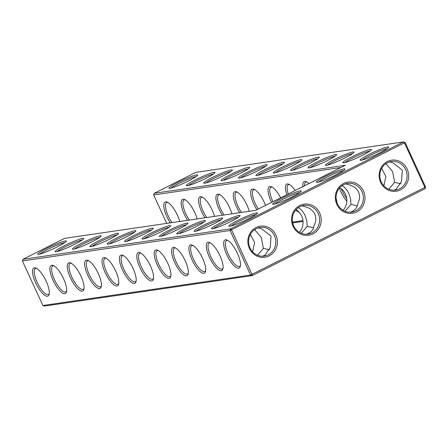 <?xml version="1.0" encoding="UTF-8"?>
<svg xmlns="http://www.w3.org/2000/svg" width="448" height="448" viewBox="0 0 448 448"><rect width="100%" height="100%" fill="white"/><g stroke="black" fill="none" stroke-linecap="round" stroke-linejoin="round"><path stroke-width="0.67" d="M169.994 188.311A15.736 1.59 155.3 0 1 169.137 188.311A15.736 1.59 155.3 0 1 182.633 180.18A15.736 1.59 155.3 0 1 197.585 175.23A15.736 1.59 155.3 0 1 185.595 182.308A15.736 1.59 155.3 0 1 169.994 188.311M171.125 188.076A14.493 1.467 155.3 0 1 183.198 181.418A14.493 1.467 155.3 0 1 196.112 176.579M154.196 193.312L195.849 172.368L403.547 141.904L230.63 228.844L22.932 259.308L64.585 238.364L255.741 210.33L345.352 165.273L154.196 193.312L153.664 194.958L340.934 167.496M46.749 248.399A15.736 1.59 155.3 0 1 66.321 241.226A15.736 1.59 155.3 0 1 54.331 248.304A15.736 1.59 155.3 0 1 38.73 254.313A15.736 1.59 155.3 0 1 37.878 254.313A15.736 1.59 155.3 0 1 46.749 248.399M64.126 245.851A15.736 1.59 155.3 0 1 83.698 238.678A15.736 1.59 155.3 0 1 71.708 245.756A15.736 1.59 155.3 0 1 56.106 251.759A15.736 1.59 155.3 0 1 55.255 251.765A15.736 1.59 155.3 0 1 64.126 245.851M317.391 182.274A15.736 1.59 155.3 0 1 316.54 182.28A15.736 1.59 155.3 0 1 325.41 176.366A15.736 1.59 155.3 0 1 344.982 169.193A15.736 1.59 155.3 0 1 332.993 176.271A15.736 1.59 155.3 0 1 317.391 182.274M273.638 204.277A15.736 1.59 155.3 0 1 272.787 204.277A15.736 1.59 155.3 0 1 281.658 198.363A15.736 1.59 155.3 0 1 301.23 191.195A15.736 1.59 155.3 0 1 289.24 198.268A15.736 1.59 155.3 0 1 273.638 204.277M203.146 225.462A15.736 1.59 155.3 0 1 222.723 218.288A15.736 1.59 155.3 0 1 210.728 225.366A15.736 1.59 155.3 0 1 195.132 231.375A15.736 1.59 155.3 0 1 194.275 231.375A15.736 1.59 155.3 0 1 203.146 225.462M220.528 222.914A15.736 1.59 155.3 0 1 240.1 215.74A15.736 1.59 155.3 0 1 228.11 222.818A15.736 1.59 155.3 0 1 212.509 228.822A15.736 1.59 155.3 0 1 211.652 228.827A15.736 1.59 155.3 0 1 220.528 222.914M98.885 240.75A15.736 1.59 155.3 0 1 118.457 233.582A15.736 1.59 155.3 0 1 106.467 240.66A15.736 1.59 155.3 0 1 90.866 246.663A15.736 1.59 155.3 0 1 90.009 246.663A15.736 1.59 155.3 0 1 98.885 240.75M133.638 235.654A15.736 1.59 155.3 0 1 153.21 228.486A15.736 1.59 155.3 0 1 141.221 235.558A15.736 1.59 155.3 0 1 125.619 241.567A15.736 1.59 155.3 0 1 124.762 241.567A15.736 1.59 155.3 0 1 133.638 235.654M116.262 238.202A15.736 1.59 155.3 0 1 135.834 231.034A15.736 1.59 155.3 0 1 123.844 238.112A15.736 1.59 155.3 0 1 108.242 244.115A15.736 1.59 155.3 0 1 107.386 244.115A15.736 1.59 155.3 0 1 116.262 238.202M151.015 233.106A15.736 1.59 155.3 0 1 170.587 225.938A15.736 1.59 155.3 0 1 158.598 233.01A15.736 1.59 155.3 0 1 142.996 239.019A15.736 1.59 155.3 0 1 142.145 239.019A15.736 1.59 155.3 0 1 151.015 233.106M81.502 243.298A15.736 1.59 155.3 0 1 101.08 236.13A15.736 1.59 155.3 0 1 89.085 243.208A15.736 1.59 155.3 0 1 73.489 249.211A15.736 1.59 155.3 0 1 72.632 249.211A15.736 1.59 155.3 0 1 81.502 243.298M237.905 220.36A15.736 1.59 155.3 0 1 257.477 213.192A15.736 1.59 155.3 0 1 245.487 220.27A15.736 1.59 155.3 0 1 229.886 226.274A15.736 1.59 155.3 0 1 229.029 226.274A15.736 1.59 155.3 0 1 237.905 220.36M168.392 230.558A15.736 1.59 155.3 0 1 187.964 223.39A15.736 1.59 155.3 0 1 175.974 230.462A15.736 1.59 155.3 0 1 160.373 236.471A15.736 1.59 155.3 0 1 159.522 236.471A15.736 1.59 155.3 0 1 168.392 230.558M185.769 228.01A15.736 1.59 155.3 0 1 205.341 220.836A15.736 1.59 155.3 0 1 193.351 227.914A15.736 1.59 155.3 0 1 177.75 233.923A15.736 1.59 155.3 0 1 176.898 233.923A15.736 1.59 155.3 0 1 185.769 228.01M187.37 185.763A15.736 1.59 155.3 0 1 186.519 185.763A15.736 1.59 155.3 0 1 200.01 177.632A15.736 1.59 155.3 0 1 214.962 172.682A15.736 1.59 155.3 0 1 202.972 179.76A15.736 1.59 155.3 0 1 187.37 185.763M204.747 183.215A15.736 1.59 155.3 0 1 203.896 183.215A15.736 1.59 155.3 0 1 217.386 175.084A15.736 1.59 155.3 0 1 232.338 170.134A15.736 1.59 155.3 0 1 220.349 177.206A15.736 1.59 155.3 0 1 204.747 183.215M222.124 180.667A15.736 1.59 155.3 0 1 221.273 180.667A15.736 1.59 155.3 0 1 234.763 172.536A15.736 1.59 155.3 0 1 249.715 167.586A15.736 1.59 155.3 0 1 237.726 174.658A15.736 1.59 155.3 0 1 222.124 180.667M343.767 162.826A15.736 1.59 155.3 0 1 342.916 162.826A15.736 1.59 155.3 0 1 356.406 154.694A15.736 1.59 155.3 0 1 371.358 149.744A15.736 1.59 155.3 0 1 359.369 156.822A15.736 1.59 155.3 0 1 343.767 162.826M326.39 165.374A15.736 1.59 155.3 0 1 325.539 165.374A15.736 1.59 155.3 0 1 339.03 157.242A15.736 1.59 155.3 0 1 353.982 152.292A15.736 1.59 155.3 0 1 341.992 159.37A15.736 1.59 155.3 0 1 326.39 165.374M239.506 178.119A15.736 1.59 155.3 0 1 238.65 178.119A15.736 1.59 155.3 0 1 252.14 169.988A15.736 1.59 155.3 0 1 267.098 165.038A15.736 1.59 155.3 0 1 255.102 172.11A15.736 1.59 155.3 0 1 239.506 178.119M361.144 160.278A15.736 1.59 155.3 0 1 360.293 160.278A15.736 1.59 155.3 0 1 373.783 152.146A15.736 1.59 155.3 0 1 388.741 147.196A15.736 1.59 155.3 0 1 376.746 154.269A15.736 1.59 155.3 0 1 361.144 160.278M256.883 175.571A15.736 1.59 155.3 0 1 256.026 175.571A15.736 1.59 155.3 0 1 269.517 167.434A15.736 1.59 155.3 0 1 284.474 162.49A15.736 1.59 155.3 0 1 272.485 169.562A15.736 1.59 155.3 0 1 256.883 175.571M274.26 173.023A15.736 1.59 155.3 0 1 273.403 173.023A15.736 1.59 155.3 0 1 286.894 164.886A15.736 1.59 155.3 0 1 301.851 159.936A15.736 1.59 155.3 0 1 289.862 167.014A15.736 1.59 155.3 0 1 274.26 173.023M291.637 170.475A15.736 1.59 155.3 0 1 290.78 170.475A15.736 1.59 155.3 0 1 304.27 162.338A15.736 1.59 155.3 0 1 319.228 157.388A15.736 1.59 155.3 0 1 307.238 164.466A15.736 1.59 155.3 0 1 291.637 170.475M309.014 167.922A15.736 1.59 155.3 0 1 308.162 167.927A15.736 1.59 155.3 0 1 321.653 159.79A15.736 1.59 155.3 0 1 336.605 154.84A15.736 1.59 155.3 0 1 324.615 161.918A15.736 1.59 155.3 0 1 309.014 167.922M171.993 222.611A14.493 4.693 63.3 0 1 166.718 202.541A14.493 4.693 63.3 0 1 167.866 202.406M405.115 142.498L403.547 141.904L404.482 142.968L424.967 187.51L425.068 188.692L252.151 275.632L252.05 274.45L231.566 229.908L230.63 228.844L230.098 230.496L22.4 260.96L42.885 305.502L250.583 275.038L425.6 187.04L405.115 142.498L230.098 230.496L250.583 275.038L252.151 275.632L44.453 306.096L42.885 305.502M22.932 259.308L22.4 260.96M64.848 242.581A14.493 1.467 -24.7 0 0 47.684 249.458A14.493 1.467 -24.7 0 0 39.861 254.072M82.225 240.033A14.493 1.467 -24.7 0 0 65.061 246.91A14.493 1.467 -24.7 0 0 57.238 251.524M343.51 170.548A14.493 1.467 -24.7 0 0 326.346 177.425A14.493 1.467 -24.7 0 0 318.522 182.039M299.757 192.545A14.493 1.467 -24.7 0 0 282.593 199.427A14.493 1.467 -24.7 0 0 274.77 204.036M221.245 219.643A14.493 1.467 -24.7 0 0 204.081 226.52A14.493 1.467 -24.7 0 0 196.263 231.134M238.622 217.095A14.493 1.467 -24.7 0 0 221.458 223.972A14.493 1.467 -24.7 0 0 213.64 228.586M116.984 234.931A14.493 1.467 -24.7 0 0 99.814 241.814A14.493 1.467 -24.7 0 0 91.997 246.428M151.738 229.835A14.493 1.467 -24.7 0 0 134.574 236.718A14.493 1.467 -24.7 0 0 126.75 241.326M134.361 232.383A14.493 1.467 -24.7 0 0 117.191 239.266A14.493 1.467 -24.7 0 0 109.374 243.874M169.114 227.287A14.493 1.467 -24.7 0 0 151.95 234.17A14.493 1.467 -24.7 0 0 144.127 238.778M99.602 237.479A14.493 1.467 -24.7 0 0 82.438 244.362A14.493 1.467 -24.7 0 0 74.62 248.976M256.004 214.542A14.493 1.467 -24.7 0 0 238.834 221.424A14.493 1.467 -24.7 0 0 231.017 226.038M186.491 224.739A14.493 1.467 -24.7 0 0 169.327 231.622A14.493 1.467 -24.7 0 0 161.504 236.23M203.868 222.191A14.493 1.467 -24.7 0 0 186.704 229.068A14.493 1.467 -24.7 0 0 178.881 233.682M188.502 185.522A14.493 1.467 155.3 0 1 200.575 178.87A14.493 1.467 155.3 0 1 213.489 174.031M205.878 182.974A14.493 1.467 155.3 0 1 217.952 176.322A14.493 1.467 155.3 0 1 230.866 171.483M223.255 180.426A14.493 1.467 155.3 0 1 235.334 173.774A14.493 1.467 155.3 0 1 248.242 168.935M344.898 162.585A14.493 1.467 155.3 0 1 356.978 155.932A14.493 1.467 155.3 0 1 369.886 151.094M327.522 165.138A14.493 1.467 155.3 0 1 339.595 158.48A14.493 1.467 155.3 0 1 352.509 153.642M240.638 177.878A14.493 1.467 155.3 0 1 252.711 171.22A14.493 1.467 155.3 0 1 265.619 166.387M362.275 160.037A14.493 1.467 155.3 0 1 374.354 153.384A14.493 1.467 155.3 0 1 387.262 148.546M258.014 175.33A14.493 1.467 155.3 0 1 270.088 168.672A14.493 1.467 155.3 0 1 282.996 163.839M275.391 172.782A14.493 1.467 155.3 0 1 287.465 166.124A14.493 1.467 155.3 0 1 300.378 161.291M292.768 170.234A14.493 1.467 155.3 0 1 304.842 163.576A14.493 1.467 155.3 0 1 317.755 158.743M310.145 167.686A14.493 1.467 155.3 0 1 322.218 161.028A14.493 1.467 155.3 0 1 335.132 156.19M170.246 222.869A15.736 5.096 63.3 0 1 163.951 207.642A15.736 5.096 63.3 0 1 167.093 202.026A15.736 5.096 63.3 0 1 179.771 221.469M189.37 220.063A14.493 4.693 63.3 0 1 184.094 199.993A14.493 4.693 63.3 0 1 185.242 199.858M153.664 194.958L166.734 223.384M292.544 222.141L302.971 220.606M271.572 202.373A15.736 5.096 63.3 0 1 271.359 186.732A15.736 5.096 63.3 0 1 280.666 197.798M299.208 212.279A15.736 5.096 63.3 0 1 295.792 209.933M286.832 194.695A15.736 5.096 63.3 0 1 288.736 184.184A15.736 5.096 63.3 0 1 295.193 190.495M302.887 186.626A15.736 5.096 63.3 0 1 306.113 181.636A15.736 5.096 63.3 0 1 308.93 183.59M336.09 198.257A15.736 5.096 63.3 0 1 336.941 202.602M346.819 201.113A15.736 5.096 63.3 0 1 339.36 188.154M187.622 220.321A15.736 5.096 63.3 0 1 181.328 205.094A15.736 5.096 63.3 0 1 184.47 199.478A15.736 5.096 63.3 0 1 197.148 218.921M204.999 217.773A15.736 5.096 63.3 0 1 198.705 202.546A15.736 5.096 63.3 0 1 201.852 196.93A15.736 5.096 63.3 0 1 214.525 216.373M222.376 215.225A15.736 5.096 63.3 0 1 216.082 199.998A15.736 5.096 63.3 0 1 219.229 194.382A15.736 5.096 63.3 0 1 231.902 213.825M239.753 212.671A15.736 5.096 63.3 0 1 233.464 197.45A15.736 5.096 63.3 0 1 236.606 191.828A15.736 5.096 63.3 0 1 249.278 211.277M256.889 209.754A15.736 5.096 63.3 0 1 250.813 194.729A15.736 5.096 63.3 0 1 253.982 189.28A15.736 5.096 63.3 0 1 265.563 205.391M238.61 268.206A15.736 5.096 63.3 0 1 226.033 253.03A15.736 5.096 63.3 0 1 226.985 239.988A15.736 5.096 63.3 0 1 236.622 251.692A15.736 5.096 63.3 0 1 240.268 266.409A15.736 5.096 63.3 0 1 238.61 268.206M221.234 270.754A15.736 5.096 63.3 0 1 208.656 255.578A15.736 5.096 63.3 0 1 209.608 242.536A15.736 5.096 63.3 0 1 219.246 254.24A15.736 5.096 63.3 0 1 222.891 268.957A15.736 5.096 63.3 0 1 221.234 270.754M203.857 273.302A15.736 5.096 63.3 0 1 191.279 258.126A15.736 5.096 63.3 0 1 192.231 245.084A15.736 5.096 63.3 0 1 201.869 256.788A15.736 5.096 63.3 0 1 205.514 271.505A15.736 5.096 63.3 0 1 203.857 273.302M186.48 275.85A15.736 5.096 63.3 0 1 173.902 260.674A15.736 5.096 63.3 0 1 174.854 247.632A15.736 5.096 63.3 0 1 184.492 259.336A15.736 5.096 63.3 0 1 188.138 274.053A15.736 5.096 63.3 0 1 186.48 275.85M169.098 278.398A15.736 5.096 63.3 0 1 156.526 263.222A15.736 5.096 63.3 0 1 157.478 250.18A15.736 5.096 63.3 0 1 167.11 261.884A15.736 5.096 63.3 0 1 170.761 276.601A15.736 5.096 63.3 0 1 169.098 278.398M151.721 280.946A15.736 5.096 63.3 0 1 139.143 265.776A15.736 5.096 63.3 0 1 140.095 252.728A15.736 5.096 63.3 0 1 149.733 264.432A15.736 5.096 63.3 0 1 153.384 279.149A15.736 5.096 63.3 0 1 151.721 280.946M134.344 283.494A15.736 5.096 63.3 0 1 121.766 268.324A15.736 5.096 63.3 0 1 122.718 255.282A15.736 5.096 63.3 0 1 132.356 266.986A15.736 5.096 63.3 0 1 136.002 281.697A15.736 5.096 63.3 0 1 134.344 283.494M116.967 286.042A15.736 5.096 63.3 0 1 104.39 270.872A15.736 5.096 63.3 0 1 105.342 257.83A15.736 5.096 63.3 0 1 114.979 269.534A15.736 5.096 63.3 0 1 118.625 284.245A15.736 5.096 63.3 0 1 116.967 286.042M99.59 288.596A15.736 5.096 63.3 0 1 87.013 273.42A15.736 5.096 63.3 0 1 87.965 260.378A15.736 5.096 63.3 0 1 97.602 272.082A15.736 5.096 63.3 0 1 101.248 286.798A15.736 5.096 63.3 0 1 99.59 288.596M82.214 291.144A15.736 5.096 63.3 0 1 69.636 275.968A15.736 5.096 63.3 0 1 70.588 262.926A15.736 5.096 63.3 0 1 80.226 274.63A15.736 5.096 63.3 0 1 83.871 289.346A15.736 5.096 63.3 0 1 82.214 291.144M64.837 293.692A15.736 5.096 63.3 0 1 52.259 278.516A15.736 5.096 63.3 0 1 53.211 265.474A15.736 5.096 63.3 0 1 62.849 277.178A15.736 5.096 63.3 0 1 66.494 291.894A15.736 5.096 63.3 0 1 64.837 293.692M47.454 296.24A15.736 5.096 63.3 0 1 34.882 281.064A15.736 5.096 63.3 0 1 35.834 268.022A15.736 5.096 63.3 0 1 45.466 279.726A15.736 5.096 63.3 0 1 49.118 294.442A15.736 5.096 63.3 0 1 47.454 296.24M400.422 189.896A15.697 14.762 81.7 0 0 402.125 162.842A15.697 14.762 81.7 0 0 379.148 174.395A15.697 14.762 81.7 0 0 400.422 189.896M356.686 211.932A15.736 14.801 -98.3 0 1 335.35 196.386A15.736 14.801 -98.3 0 1 358.389 184.806A15.736 14.801 -98.3 0 1 356.686 211.932M312.928 233.929A15.736 14.801 -98.3 0 1 291.598 218.389A15.736 14.801 -98.3 0 1 314.636 206.802A15.736 14.801 -98.3 0 1 312.928 233.929M269.158 255.892A15.697 14.762 -98.3 0 1 247.884 240.391A15.697 14.762 -98.3 0 1 270.861 228.838A15.697 14.762 -98.3 0 1 269.158 255.892M350.073 212.246L352.346 211.372C355.656 209.625 357.482 206.965 357.818 203.386C359.895 199.494 360.147 195.731 358.568 192.108C356.843 188.546 353.752 186.127 349.294 184.862L345.705 183.865M341.93 185.741L342.418 185.87L342.821 185.153M306.32 234.242L308.594 233.369C311.903 231.622 313.729 228.962 314.065 225.383C316.142 221.491 316.394 217.734 314.815 214.11C313.09 210.543 309.994 208.13 305.542 206.858L301.946 205.862M298.172 207.743L298.659 207.866L299.068 207.155M258.199 227.903L261.783 228.894L271.012 236.096L270.284 247.369L264.818 255.332L262.556 256.2M254.425 229.79L254.884 229.908L255.27 229.225M393.82 190.204L396.082 189.33L401.542 181.373L402.304 170.156L393.047 162.898L389.463 161.907M388.797 189.235L394.643 182.381L392.571 171.584L386.148 163.912L386.529 163.229M386.148 163.912L385.689 163.789M292.706 222.942L303.044 221.424M272.983 201.662A14.493 4.693 63.3 0 1 270.984 187.247A14.493 4.693 63.3 0 1 272.132 187.113M288.277 193.967A14.493 4.693 63.3 0 1 288.361 184.699A14.493 4.693 63.3 0 1 289.509 184.565M304.511 185.808A14.493 4.693 63.3 0 1 305.738 182.151A14.493 4.693 63.3 0 1 306.886 182.017M346.696 198.397A14.493 4.693 63.3 0 1 341.264 188.681M206.746 217.515A14.493 4.693 63.3 0 1 201.471 197.445A14.493 4.693 63.3 0 1 202.619 197.31M224.129 214.967A14.493 4.693 63.3 0 1 218.848 194.897A14.493 4.693 63.3 0 1 220.002 194.757M241.506 212.419A14.493 4.693 63.3 0 1 236.225 192.349A14.493 4.693 63.3 0 1 237.378 192.209M258.317 209.031A14.493 4.693 63.3 0 1 253.607 189.795A14.493 4.693 63.3 0 1 254.755 189.661M339.791 187.656A14.493 13.636 -98.3 0 1 343.118 210.314M296.038 209.653A14.493 13.636 -98.3 0 1 299.359 232.31M240.425 265.563A14.493 4.693 63.3 0 1 239.63 266.403A14.493 4.693 63.3 0 1 239.142 266.554A14.493 4.693 63.3 0 1 228.581 254.867A14.493 4.693 63.3 0 1 226.61 240.503A14.493 4.693 63.3 0 1 227.758 240.369M223.048 268.111A14.493 4.693 63.3 0 1 222.253 268.951A14.493 4.693 63.3 0 1 221.766 269.102A14.493 4.693 63.3 0 1 211.204 257.415A14.493 4.693 63.3 0 1 209.233 243.051A14.493 4.693 63.3 0 1 210.381 242.917M205.671 270.659A14.493 4.693 63.3 0 1 204.876 271.499A14.493 4.693 63.3 0 1 204.389 271.65A14.493 4.693 63.3 0 1 193.827 259.963A14.493 4.693 63.3 0 1 191.85 245.599A14.493 4.693 63.3 0 1 193.004 245.465M188.294 273.207A14.493 4.693 63.3 0 1 187.499 274.047A14.493 4.693 63.3 0 1 187.012 274.198A14.493 4.693 63.3 0 1 176.45 262.511A14.493 4.693 63.3 0 1 174.474 248.147A14.493 4.693 63.3 0 1 175.627 248.013M170.912 275.755A14.493 4.693 63.3 0 1 170.117 276.595A14.493 4.693 63.3 0 1 169.635 276.746A14.493 4.693 63.3 0 1 159.074 265.059A14.493 4.693 63.3 0 1 157.097 250.701A14.493 4.693 63.3 0 1 158.245 250.561M153.535 278.303A14.493 4.693 63.3 0 1 152.74 279.143A14.493 4.693 63.3 0 1 152.258 279.294A14.493 4.693 63.3 0 1 141.697 267.607A14.493 4.693 63.3 0 1 139.72 253.249A14.493 4.693 63.3 0 1 140.868 253.109M136.158 280.851A14.493 4.693 63.3 0 1 135.363 281.691A14.493 4.693 63.3 0 1 134.876 281.842A14.493 4.693 63.3 0 1 124.314 270.161A14.493 4.693 63.3 0 1 122.343 255.797A14.493 4.693 63.3 0 1 123.491 255.657M118.782 283.399A14.493 4.693 63.3 0 1 117.986 284.245A14.493 4.693 63.3 0 1 117.499 284.396A14.493 4.693 63.3 0 1 106.938 272.709A14.493 4.693 63.3 0 1 104.966 258.345A14.493 4.693 63.3 0 1 106.114 258.21M101.405 285.947A14.493 4.693 63.3 0 1 100.61 286.793A14.493 4.693 63.3 0 1 100.122 286.944A14.493 4.693 63.3 0 1 89.561 275.257A14.493 4.693 63.3 0 1 87.59 260.893A14.493 4.693 63.3 0 1 88.738 260.758M84.028 288.501A14.493 4.693 63.3 0 1 83.233 289.341A14.493 4.693 63.3 0 1 82.746 289.492A14.493 4.693 63.3 0 1 72.184 277.805A14.493 4.693 63.3 0 1 70.207 263.441A14.493 4.693 63.3 0 1 71.361 263.306M66.651 291.049A14.493 4.693 63.3 0 1 65.856 291.889A14.493 4.693 63.3 0 1 65.369 292.04A14.493 4.693 63.3 0 1 54.807 280.353A14.493 4.693 63.3 0 1 52.83 265.989A14.493 4.693 63.3 0 1 53.984 265.854M49.269 293.597A14.493 4.693 63.3 0 1 48.474 294.437A14.493 4.693 63.3 0 1 47.992 294.588A14.493 4.693 63.3 0 1 37.43 282.901A14.493 4.693 63.3 0 1 35.454 268.537A14.493 4.693 63.3 0 1 36.602 268.402M399.487 188.832A14.454 13.597 81.7 0 0 406.459 171.668A14.454 13.597 81.7 0 0 391.384 161.47A14.454 13.597 81.7 0 0 380.027 177.744A14.454 13.597 81.7 0 0 395.578 190.07A14.454 13.597 81.7 0 0 399.487 188.832M355.751 210.868A14.493 13.636 -98.3 0 1 351.831 212.111A14.493 13.636 -98.3 0 1 336.235 199.746A14.493 13.636 -98.3 0 1 347.62 183.428A14.493 13.636 -98.3 0 1 362.746 193.654A14.493 13.636 -98.3 0 1 355.751 210.868M311.998 232.87A14.493 13.636 -98.3 0 1 308.073 234.108A14.493 13.636 -98.3 0 1 292.482 221.749A14.493 13.636 -98.3 0 1 303.867 205.43A14.493 13.636 -98.3 0 1 318.993 215.65A14.493 13.636 -98.3 0 1 311.998 232.87M268.223 254.834A14.454 13.597 -98.3 0 1 264.314 256.066A14.454 13.597 -98.3 0 1 248.769 243.74A14.454 13.597 -98.3 0 1 260.12 227.466A14.454 13.597 -98.3 0 1 275.201 237.664A14.454 13.597 -98.3 0 1 268.223 254.834M425.068 188.692L425.6 187.04M345.05 211.282L350.935 204.394L350.582 198.962L348.841 193.536C347.155 189.969 345.01 187.41 342.418 185.87M301.291 233.279L307.182 226.397L313.583 227.802M307.182 226.397L306.83 220.965L305.082 215.538C303.397 211.966 301.258 209.412 298.659 207.866M350.935 204.394L357.336 205.806M254.884 229.908L261.285 237.524L263.379 248.382L269.791 249.799M250.365 234.45L254.638 242.418L252.588 251.787M263.379 248.382L257.533 255.231M383.846 185.791L385.902 176.445L381.629 168.448M394.643 182.381L401.055 183.803"/></g></svg>
